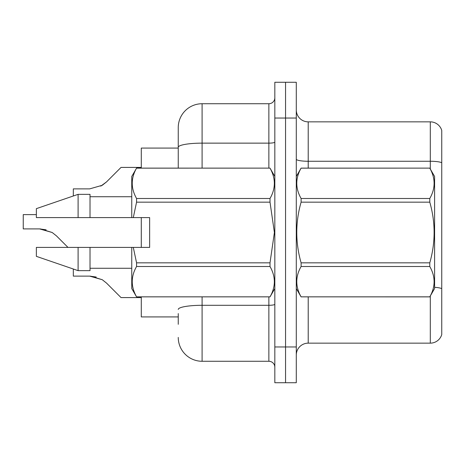 <?xml version="1.0" encoding="UTF-8"?>
<svg xmlns="http://www.w3.org/2000/svg" width="465" height="465" viewBox="0 0 465 465"><rect width="100%" height="100%" fill="white"/><g stroke="black" fill="none" stroke-linecap="round" stroke-linejoin="round"><path stroke-width="0.7" d="M178.252 147.283L178.252 127.579A23.849 23.849 0 0 1 202.095 103.73L202.095 143.139A23.849 4.139 180 0 0 178.252 147.283L178.252 168.115L178.252 140.692L178.252 148.085L141.29 148.085L141.29 168.115M141.29 247.403L141.29 217.597M178.252 316.915L141.29 316.915L141.29 296.885M296.286 355.068A11.921 11.921 0 0 1 308.214 343.147L430.305 343.147L430.305 295.973M296.286 382.73L296.286 82.27L285.557 82.27L285.557 382.73L296.286 382.73L274.827 382.73L274.827 346.96L285.557 346.96L285.557 382.73M441.75 130.438A11.921 11.921 0 0 0 430.305 121.853A11.921 11.921 0 0 1 441.75 130.438L441.75 334.562A11.921 11.921 0 0 1 430.305 343.147M441.75 162.756L441.75 162.756A11.921 2.069 180 0 0 430.305 161.262L430.305 121.853L308.214 121.853A11.921 11.921 0 0 1 296.286 109.932A11.921 11.921 0 0 0 308.214 121.853L308.214 168.115M441.75 162.919L441.75 288.66A11.921 2.069 180 0 0 434.595 287.312M178.252 324.308L178.252 313.579M296.286 118.04L285.557 118.04L285.557 82.27L274.827 82.27L274.827 346.96M274.827 118.04L285.557 118.04L285.557 346.96L296.286 346.96M202.095 296.885L202.095 361.27L268.863 361.27L268.863 296.885M202.095 103.73L268.863 103.73A5.964 5.964 0 0 0 274.827 97.772M178.252 127.579L178.252 140.692M274.827 367.228A5.964 5.964 0 0 0 268.863 361.27M202.095 361.27A23.849 23.849 0 0 1 178.252 337.421M73.325 269.02L73.325 276.123L89.681 276.123L73.325 276.123L89.681 276.123L73.325 276.123L89.681 276.123L73.325 276.123L89.681 276.123L73.325 276.123L89.681 276.123L102.271 279.715L90.576 276.14L102.271 279.715L90.576 276.14L102.271 279.715L90.576 276.14L102.271 279.715L90.576 276.14L102.271 279.715L106.543 283.104L121.022 297.583L141.29 297.583M102.271 279.715L106.543 283.104L102.271 279.715M36.363 214.615L23.25 214.615L23.25 228.908L39.601 228.908L23.25 228.908L39.601 228.908L23.25 228.908L39.601 228.908L23.25 228.908L39.601 228.908L23.25 228.908L39.601 228.908L52.19 232.5L40.502 228.925L52.19 232.5L40.502 228.925L52.19 232.5L40.502 228.925L52.19 232.5L40.502 228.925L52.19 232.5L56.463 235.889L67.977 247.403M52.19 232.5L56.463 235.889M141.29 167.417L121.022 167.417L106.543 181.896L102.271 185.285L89.681 188.877L73.325 188.877L73.325 195.98M106.543 181.896L100.806 186.122M296.286 176.462L301.105 168.115L429.776 168.115L434.595 176.462L434.595 288.538L429.776 296.85C435.548 286.777 435.548 276.658 429.776 266.503L301.105 266.503C295.333 276.576 295.333 286.69 301.105 296.85L429.776 296.885M429.776 168.115L301.105 168.15C295.333 178.223 295.333 188.342 301.105 198.497L301.105 202.153C295.333 222.334 295.333 242.567 301.105 262.847L301.105 266.503M301.105 198.497L429.776 198.497C435.548 188.424 435.548 178.31 429.776 168.15M429.776 198.497L429.776 202.153L301.105 202.153M301.105 262.847L429.776 262.847C435.554 242.567 435.554 222.334 429.776 202.153M429.776 262.847L429.776 266.503M296.286 288.538L301.105 296.885M301.105 296.85L429.776 296.85M133.292 217.597L149.637 217.597L149.637 247.403L133.292 247.403L136.571 262.847L270.008 262.847L274.397 232.5L270.008 202.153L136.571 202.153L133.292 217.597L131.752 217.597L131.752 176.462L136.571 168.15C130.799 178.223 130.799 188.342 136.571 198.497L136.571 202.153M270.008 262.847L270.008 266.503L136.571 266.503C130.799 276.576 130.799 286.69 136.571 296.85L270.008 296.85C275.78 286.777 275.78 276.658 270.008 266.503M133.292 247.403L131.752 247.403L131.752 288.538L136.571 296.885M136.571 262.847L136.571 266.503M78.097 247.403L36.363 247.403L36.363 256.349L78.097 270.653L90.018 270.653L90.018 247.403L78.097 247.403L78.097 270.653M36.363 247.403L52.138 247.403M131.752 247.403L90.018 247.403M136.571 296.85L270.008 296.85M136.571 168.115L270.008 168.115L136.571 168.15M136.571 198.497L270.008 198.497L270.008 202.153M270.008 198.497C275.78 188.424 275.78 178.31 270.008 168.15M78.097 217.597L78.097 194.347L36.363 208.651L36.363 217.597L131.752 217.597M78.097 194.347L90.018 194.347L90.018 217.597M96.226 277.035L89.681 276.123M46.145 229.82L39.601 228.908M308.214 296.885L308.214 343.147M430.305 169.028L430.305 161.262L308.214 161.262A11.921 2.069 -0 0 1 296.286 159.193M274.827 304.261A5.964 1.035 0 0 1 268.863 305.296L202.095 305.296A23.849 4.139 180 0 0 178.252 309.434M202.095 168.115L202.095 143.139L268.863 143.139L268.863 103.73M268.863 168.115L268.863 143.139A5.964 1.035 0 0 0 274.827 142.104M274.827 288.538L270.008 296.885M90.018 268.27L131.752 268.27M274.827 176.462L270.008 168.115M90.018 196.73L131.752 196.73"/></g></svg>
